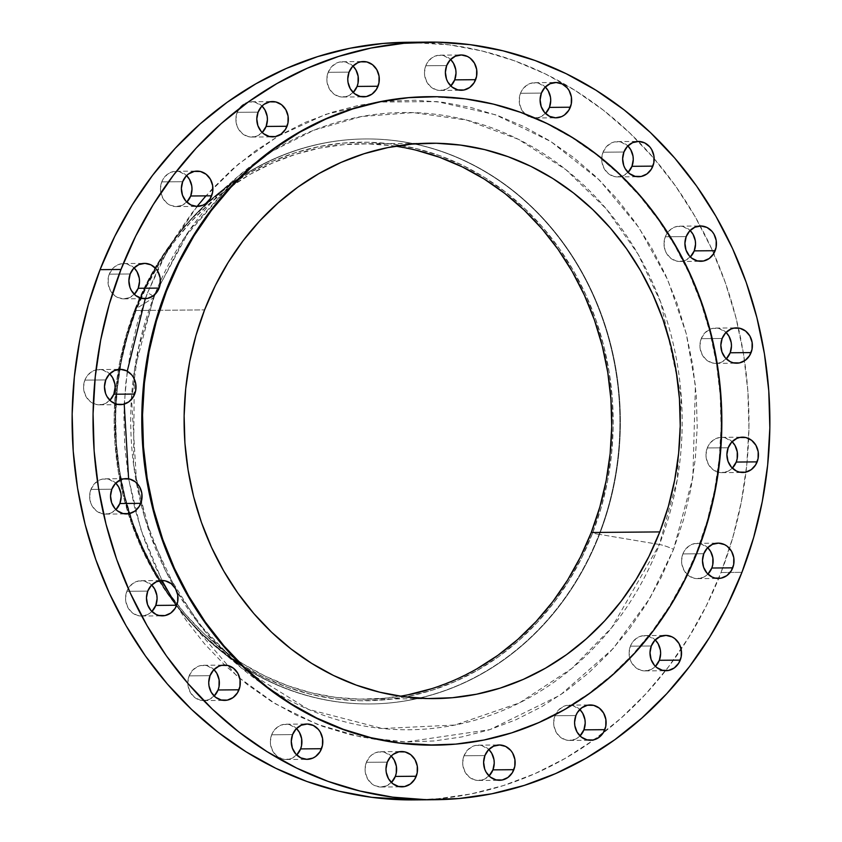 <?xml version="1.0" encoding="UTF-8"?>
<svg xmlns="http://www.w3.org/2000/svg" width="842" height="842" viewBox="0 0 842 842"><rect width="100%" height="100%" fill="white"/><g stroke="black" fill="none" stroke-linecap="round" stroke-linejoin="round"><path stroke-width="0.63" stroke-dasharray="4.21 3.16" d="M262.609 132.099L257.442 135.825L254.463 136.772L248.316 136.636L242.664 133.889L238.381 128.921L236.97 125.847L235.876 119.059L237.17 112.333L258.094 112.154L237.17 112.333A17.661 15.777 89.5 0 0 251.8 137.046A17.661 15.777 89.5 0 0 262.22 132.52M353.587 92.094L348.409 95.809L345.441 96.756L339.284 96.63L333.642 93.872L329.359 88.915L327.096 82.495L326.843 79.043L328.148 72.317L349.062 72.138L328.148 72.317A17.661 15.777 89.5 0 0 342.768 97.03A17.661 15.777 89.5 0 0 353.187 92.504M451.207 85.526L448.786 87.673L443.06 90.189L436.903 90.062L431.262 87.305L426.978 82.348L424.715 75.927L424.463 72.486L425.768 65.75L446.681 65.571L425.768 65.75A17.661 15.777 89.5 0 0 440.387 90.462A17.661 15.777 89.5 0 0 450.807 85.937M545.921 113.049L540.753 116.775L537.775 117.712L531.618 117.585L525.976 114.828L521.693 109.87L519.43 103.461L519.535 96.567L520.482 93.273L541.395 93.094L520.482 93.273A17.661 15.777 89.5 0 0 535.102 117.996A17.661 15.777 89.5 0 0 545.521 113.459M628.458 171.978L623.291 175.694L620.312 176.641L614.155 176.515L608.513 173.757L604.23 168.8L601.967 162.38L601.714 158.928L603.019 152.202L623.933 152.023L603.019 152.202A17.661 15.777 89.5 0 0 617.639 176.915A17.661 15.777 89.5 0 0 628.058 172.389M690.735 256.526L685.567 260.252L682.588 261.188L676.431 261.062L670.79 258.315L666.506 253.347L665.096 250.263L664.001 243.485L665.296 236.76L686.209 236.581L665.296 236.76A17.661 15.777 89.5 0 0 679.926 261.473A17.661 15.777 89.5 0 0 690.345 256.947M726.667 358.439L721.489 362.155L718.521 363.102L712.364 362.976L706.712 360.218L702.438 355.261L700.176 348.841L699.923 345.388L701.228 338.663L722.141 338.484L701.228 338.663A17.661 15.777 89.5 0 0 715.847 363.376A17.661 15.777 89.5 0 0 726.267 358.85M732.719 467.72L730.298 469.868L724.573 472.383L718.415 472.257L712.774 469.499L708.49 464.542L706.227 458.132L705.975 454.68L707.28 447.944L728.193 447.765L707.28 447.944A17.661 15.777 89.5 0 0 721.899 472.657A17.661 15.777 89.5 0 0 732.319 468.131M708.311 573.686L705.891 575.833L700.165 578.349L694.008 578.222L688.356 575.465L684.083 570.508L681.82 564.098L681.567 560.646L682.873 553.91L703.786 553.731L682.873 553.91A17.661 15.777 89.5 0 0 697.492 578.622A17.661 15.777 89.5 0 0 707.912 574.097M655.823 665.959L653.403 668.106L647.677 670.621L641.52 670.495L635.878 667.738L631.595 662.78L630.184 659.696L629.09 652.918L630.384 646.182L651.298 646.003L630.384 646.182A17.661 15.777 89.5 0 0 645.014 670.895A17.661 15.777 89.5 0 0 655.434 666.369M580.412 735.508L577.98 737.655L572.255 740.171L566.108 740.044L560.456 737.287L556.183 732.329L553.92 725.909L553.668 722.468L554.973 715.732L575.886 715.553L554.973 715.732A17.661 15.777 89.5 0 0 569.592 740.444A17.661 15.777 89.5 0 0 580.012 735.919M489.434 775.524L484.266 779.239L481.287 780.187L475.13 780.06L469.489 777.303L465.205 772.346L462.942 765.925L462.69 762.473L463.995 755.748L484.908 755.569L463.995 755.748A17.661 15.777 89.5 0 0 478.614 780.46A17.661 15.777 89.5 0 0 489.034 775.935M391.814 782.081L386.636 785.807L380.584 787.028L374.564 785.554L371.869 783.87L367.586 778.903L365.323 772.493L365.07 769.041L366.375 762.315L387.288 762.136L366.375 762.315A17.661 15.777 89.5 0 0 380.994 787.028A17.661 15.777 89.5 0 0 391.414 782.502M297.1 754.558L291.921 758.284L288.953 759.221L282.796 759.095L277.155 756.337L272.871 751.38L270.608 744.97L270.356 741.518L271.661 734.782L292.574 734.603L271.661 734.782A17.661 15.777 89.5 0 0 286.28 759.505A17.661 15.777 89.5 0 0 296.7 754.969M214.563 695.639L209.384 699.355L206.416 700.302L200.259 700.176L194.618 697.418L190.334 692.461L188.071 686.041L187.819 682.588L189.124 675.863L210.037 675.684L189.124 675.863A17.661 15.777 89.5 0 0 203.743 700.576A17.661 15.777 89.5 0 0 214.163 696.05M152.286 611.082L149.855 613.229L144.14 615.744L137.983 615.618L132.331 612.86L128.058 607.903L125.795 601.493L125.542 598.041L126.847 591.305L147.76 591.126L126.847 591.305A17.661 15.777 89.5 0 0 141.467 616.018A17.661 15.777 89.5 0 0 151.886 611.492M116.354 509.178L111.186 512.894L108.208 513.841L102.05 513.715L96.409 510.957L92.125 506L90.715 502.916L89.62 496.127L90.915 489.402L111.828 489.223L90.915 489.402A17.661 15.777 89.5 0 0 105.545 514.115A17.661 15.777 89.5 0 0 115.964 509.589M110.302 399.887L105.124 403.613L102.156 404.549L95.999 404.423L90.357 401.676L86.073 396.708L83.811 390.299L83.558 386.846L84.863 380.121L105.776 379.942L84.863 380.121A17.661 15.777 89.5 0 0 99.482 404.834A17.661 15.777 89.5 0 0 109.902 400.308M187.198 201.648L182.019 205.374L175.967 206.595L169.947 205.122L167.242 203.438L162.969 198.47L160.706 192.06L160.454 188.608L161.759 181.883L182.672 181.704L161.759 181.883A17.661 15.777 89.5 0 0 176.378 206.595A17.661 15.777 89.5 0 0 186.798 202.069M134.709 293.921L129.542 297.647L123.479 298.868L117.47 297.394L114.765 295.71L110.481 290.743L108.218 284.333L108.323 277.45L109.271 274.155L130.184 273.976L109.271 274.155A17.661 15.777 89.5 0 0 123.89 298.868A17.661 15.777 89.5 0 0 134.31 294.342M176.073 605.251L236.96 676.126L275.292 703.754L317.308 724.352L361.428 737.15L405.949 741.949L489.97 729.614L560.151 695.166L613.113 648.624L649.887 598.273L673.558 549.373A12.84 2.347 -158.8 0 0 659.402 544.5L611.724 627.627L571.907 668.369L519.451 702.891L455.027 725.036L382.342 728.519L308.288 709.322L241.307 667.917L198.144 622.88L165.832 571.297L144.635 517.335L133.541 464.468L134.362 370.627L153.507 297.752A12.84 2.347 -158.8 0 0 153.728 297.489A12.84 2.347 -158.8 0 0 147.529 292.805L145.308 298.678M127.247 371.185L124.216 404.097M128.626 478.824L140.846 529.386L162.011 580.527M599.083 534.386L592.579 533.133A279.302 249.516 89.5 0 0 528.408 212.068A279.302 249.516 89.5 0 0 235.834 181.346A279.302 249.516 89.5 0 0 177.336 235.328A279.302 249.516 89.5 0 0 134.752 309.845L135.994 308.53A282.512 252.389 -90.5 0 1 179.062 233.15A282.512 252.389 -90.5 0 1 503.411 183.672A282.512 252.389 -90.5 0 1 599.083 534.386A282.512 252.389 89.5 0 0 365.123 138.951A282.512 252.389 89.5 0 0 135.994 308.53L136.446 308.519A282.512 252.389 -90.5 0 1 238.423 178.725A282.512 252.389 -90.5 0 1 365.575 138.951A282.512 252.389 -90.5 0 1 599.536 534.386L599.536 534.386A282.512 252.389 89.5 0 0 534.512 209.511A282.512 252.389 89.5 0 0 238.423 178.725A282.512 252.389 89.5 0 0 212.973 198.175A282.512 252.389 89.5 0 0 136.446 308.519L153.507 297.752A308.635 275.723 -90.5 0 1 237.107 177.199A308.635 275.723 -90.5 0 1 258.978 160.033A308.635 275.723 -90.5 0 1 585.737 187.029A308.635 275.723 -90.5 0 1 659.402 544.5L599.536 534.386L659.402 544.5A308.635 275.723 -90.5 0 1 263.462 684.704A308.635 275.723 -90.5 0 1 241.307 667.917A308.635 275.723 -90.5 0 1 153.507 297.752L136.446 308.519A282.512 252.389 89.5 0 0 216.826 647.361A282.512 252.389 89.5 0 0 242.601 666.359A282.512 252.389 89.5 0 0 599.536 534.386A282.512 252.389 -90.5 0 1 370.406 703.954A282.512 252.389 -90.5 0 1 242.601 666.359A282.512 252.389 -90.5 0 1 136.446 308.519L135.994 308.53A282.512 252.389 89.5 0 0 369.954 703.965A282.512 252.389 89.5 0 0 599.083 534.386A282.512 252.389 -90.5 0 1 182.314 612.965A282.512 252.389 -90.5 0 1 135.994 308.53L134.752 309.845A279.302 249.516 89.5 0 0 180.546 610.818A279.302 249.516 89.5 0 0 239.959 663.78A279.302 249.516 89.5 0 0 592.579 533.133L599.083 534.386M413.78 799.9A378.826 338.431 89.5 0 0 594.052 739.781A378.826 338.431 89.5 0 0 681.157 649.171A378.826 338.431 89.5 0 0 721.026 572.518L741.939 572.339L721.026 572.518A378.826 338.431 89.5 0 0 738.434 328.012A378.826 338.431 89.5 0 0 654.181 158.685A378.826 338.431 89.5 0 0 407.296 42.279M434.956 745.138L434.23 745.149A324.244 289.669 89.5 0 0 697.208 550.521L697.923 550.521L697.208 550.521A324.244 289.669 89.5 0 0 428.683 96.672L429.399 96.672M395.572 146.171A277.702 248.085 89.5 0 0 361.292 143.803A277.702 248.085 89.5 0 0 136.067 310.488L204.585 309.898L136.067 310.488A277.702 248.085 89.5 0 0 234.655 658.402A277.702 248.085 89.5 0 0 366.038 699.176A277.702 248.085 89.5 0 0 400.276 696.229M434.514 745.149L455.059 744.128L483.245 740.044L510.936 732.887L537.859 722.72L563.751 709.648L588.369 693.808L611.481 675.326L632.858 654.392L652.297 631.216L669.611 606.019L684.63 579.033L697.208 550.521L707.227 520.766L714.595 490.055L719.226 458.669L721.099 426.915L720.173 395.119L716.468 363.555L710.017 332.558L700.891 302.404L689.156 273.387L674.958 245.801L658.402 219.888L639.657 195.923L618.923 174.126L596.368 154.696L572.234 137.835L546.742 123.7L520.135 112.428L492.675 104.124L464.637 98.872L428.946 96.672M414.117 799.9L438.124 798.711L471.046 793.943L503.4 785.575L534.849 773.703L565.098 758.432L593.873 739.918L620.87 718.321L645.846 693.871L668.559 666.801L688.777 637.352L706.322 605.83L721.026 572.518L732.729 537.754L741.328 501.864L746.749 465.205L748.927 428.115L747.854 390.951L743.528 354.082L735.992 317.866L725.32 282.628L711.616 248.737L695.018 216.499L675.684 186.24L653.792 158.233L629.553 132.762L603.209 110.07L575.012 90.368L545.227 73.854L514.146 60.677L482.066 50.983L449.302 44.847L407.612 42.279M237.17 112.333L240.675 106.671L243.096 104.524L248.822 102.008L254.979 102.135L261.988 106.081A17.661 15.777 89.5 0 0 251.495 101.735A17.661 15.777 89.5 0 0 237.17 112.333M328.148 72.317L331.653 66.655L336.821 62.939L339.8 61.992L345.957 62.119L352.966 66.065A17.661 15.777 89.5 0 0 342.462 61.719A17.661 15.777 89.5 0 0 328.148 72.317M425.768 65.75L427.273 62.729L431.693 57.951L437.419 55.435L443.576 55.561L450.586 59.498A17.661 15.777 89.5 0 0 440.092 55.151A17.661 15.777 89.5 0 0 425.768 65.75M520.482 93.273L521.987 90.252L526.408 85.474L532.133 82.958L538.291 83.084L545.3 87.031A17.661 15.777 89.5 0 0 534.807 82.674A17.661 15.777 89.5 0 0 520.482 93.273M603.019 152.202L606.524 146.54L611.702 142.824L614.671 141.877L620.828 142.003L627.837 145.95A17.661 15.777 89.5 0 0 617.344 141.603A17.661 15.777 89.5 0 0 603.019 152.202M665.296 236.76L666.801 233.729L671.221 228.95L676.947 226.435L683.104 226.561L690.114 230.508A17.661 15.777 89.5 0 0 679.62 226.161A17.661 15.777 89.5 0 0 665.296 236.76M701.228 338.663L704.733 333L709.901 329.285L712.879 328.338L719.026 328.464L726.036 332.411A17.661 15.777 89.5 0 0 715.542 328.064A17.661 15.777 89.5 0 0 701.228 338.663M707.28 447.944L708.785 444.923L713.206 440.145L718.931 437.63L725.088 437.756L732.098 441.692A17.661 15.777 89.5 0 0 721.594 437.345A17.661 15.777 89.5 0 0 707.28 447.944M682.873 553.91L684.378 550.889L688.798 546.111L694.524 543.595L700.67 543.721L707.69 547.658A17.661 15.777 89.5 0 0 697.187 543.311A17.661 15.777 89.5 0 0 682.873 553.91M630.384 646.182L631.889 643.162L636.31 638.383L642.036 635.868L648.193 635.994L655.202 639.931A17.661 15.777 89.5 0 0 644.709 635.584A17.661 15.777 89.5 0 0 630.384 646.182M554.973 715.732L558.467 710.08L563.645 706.354L566.624 705.407L572.771 705.543L579.78 709.48A17.661 15.777 89.5 0 0 569.287 705.133A17.661 15.777 89.5 0 0 554.973 715.732M463.995 755.748L467.499 750.085L472.678 746.37L475.646 745.423L481.803 745.549L488.813 749.496A17.661 15.777 89.5 0 0 478.319 745.149A17.661 15.777 89.5 0 0 463.995 755.748M366.375 762.315L369.88 756.653L372.301 754.506L378.026 751.99L384.184 752.116L391.193 756.063A17.661 15.777 89.5 0 0 380.689 751.717A17.661 15.777 89.5 0 0 366.375 762.315M271.661 734.782L273.166 731.761L277.586 726.983L283.312 724.467L289.459 724.594L296.479 728.541A17.661 15.777 89.5 0 0 285.975 724.183A17.661 15.777 89.5 0 0 271.661 734.782M189.124 675.863L192.629 670.2L197.796 666.485L200.775 665.538L206.932 665.664L213.942 669.611A17.661 15.777 89.5 0 0 203.438 665.264A17.661 15.777 89.5 0 0 189.124 675.863M126.847 591.305L128.342 588.284L132.773 583.506L138.498 580.991L144.645 581.117L151.655 585.053A17.661 15.777 89.5 0 0 141.161 580.706A17.661 15.777 89.5 0 0 126.847 591.305M90.915 489.402L94.42 483.74L99.598 480.024L102.566 479.077L108.723 479.203L115.733 483.15A17.661 15.777 89.5 0 0 105.239 478.803A17.661 15.777 89.5 0 0 90.915 489.402M84.863 380.121L86.368 377.09L90.789 372.311L96.514 369.796L102.671 369.922L109.681 373.869A17.661 15.777 89.5 0 0 99.188 369.522A17.661 15.777 89.5 0 0 84.863 380.121M161.759 181.883L163.253 178.862L167.684 174.073L173.41 171.558L179.556 171.684L186.566 175.631A17.661 15.777 89.5 0 0 176.073 171.284A17.661 15.777 89.5 0 0 161.759 181.883M109.271 274.155L112.775 268.493L115.196 266.346L120.922 263.83L127.079 263.956L134.089 267.903A17.661 15.777 89.5 0 0 123.595 263.557A17.661 15.777 89.5 0 0 109.271 274.155M197.07 206.416L167.484 250.358L147.529 292.805A12.84 2.347 21.2 0 1 153.728 297.489A12.84 2.347 21.2 0 1 153.507 297.752L184.451 237.612L237.107 177.199L272.429 151.118L314.171 130.089L361.628 116.501L413.201 112.607L466.457 120.017L518.367 139.298L565.835 169.631L606.303 208.921L638.141 254.295L660.844 302.625L681.336 397.635L677.273 479.708L659.402 544.5A12.84 2.347 21.2 0 1 673.558 549.373L661.107 577.58L646.246 604.293L629.111 629.237L609.871 652.171L588.716 672.884L565.845 691.177L541.48 706.859L515.841 719.794L489.202 729.856L461.795 736.939L433.904 740.981L405.781 741.949L377.711 739.823L349.946 734.624L322.781 726.404L296.447 715.247L271.219 701.26L247.327 684.567L225.014 665.338L204.48 643.762L185.935 620.038L169.547 594.399L155.486 567.098L143.887 538.385L134.846 508.536L128.468 477.856L124.795 446.618L123.879 415.138L125.732 383.72L130.321 352.661L137.604 322.254L147.529 292.805L159.98 264.599L174.841 237.886L191.976 212.942L211.205 190.008L232.371 169.295L255.242 151.002L279.607 135.32L305.236 122.385L331.885 112.323L359.281 105.239L387.183 101.198L415.306 100.23L443.376 102.356L471.131 107.555L498.306 115.775L524.64 126.931L549.868 140.919L573.76 157.612L596.073 176.841L616.607 198.417L635.152 222.141L651.54 247.78L665.601 275.081L677.2 303.794L686.241 333.642L692.619 364.323L696.292 395.561L697.197 427.041L695.355 458.458L690.766 489.518L683.472 519.924L673.558 549.373L692.882 477.456L695.408 385.52L686.219 333.548L667.759 279.912L638.91 227.572L599.515 180.167L550.805 141.509L495.401 114.744L436.935 101.598L379.226 102.029L325.58 114.407L278.249 136.099L238.318 164.158L205.922 195.86M134.752 309.845L126.121 335.474L119.774 361.934L115.786 388.972L114.175 416.316L114.965 443.713L118.164 470.888L123.711 497.601L131.584 523.577L141.677 548.563L153.918 572.328L168.179 594.641L184.324 615.292L202.185 634.068L221.614 650.803L242.401 665.327L264.367 677.505L287.28 687.219L310.93 694.366L335.084 698.892L359.523 700.744L383.994 699.902L408.275 696.387L432.125 690.219L455.312 681.462L477.614 670.211L498.832 656.56L518.735 640.636L537.154 622.617L553.889 602.651L568.803 580.938L581.738 557.699L592.579 533.133L601.209 507.505L607.556 481.045L611.545 454.017L613.155 426.662L612.355 399.266L609.166 372.09L603.609 345.378L595.747 319.413L585.643 294.416L573.402 270.65L559.151 248.337L543.006 227.687L525.134 208.911L505.716 192.176L484.929 177.651L462.963 165.474L440.05 155.77L416.401 148.613L392.235 144.087L367.807 142.235L343.336 143.077L319.055 146.592L295.205 152.76L272.019 161.517L249.706 172.768L228.498 186.429L208.595 202.343L190.176 220.372L173.431 240.338L158.517 262.041L145.582 285.291L134.752 309.845M476.961 668.78L454.785 679.978L431.725 688.672M408.023 694.808L383.878 698.302L359.545 699.134L335.253 697.302L311.235 692.798L287.711 685.693L264.935 676.031L243.096 663.928L222.425 649.487L203.111 632.847L185.345 614.176L169.305 593.652L155.128 571.465L142.961 547.837L132.91 522.987L125.09 497.159L119.575 470.615L116.396 443.587L115.607 416.348L117.206 389.151L121.174 362.281L127.489 335.969L136.067 310.488L146.834 286.07L159.696 262.957L174.526 241.37L191.176 221.53L209.479 203.606L229.277 187.777L250.358 174.199L272.545 163.011L295.595 154.307L319.307 148.171L343.452 144.677L367.786 143.845L392.077 145.687L416.095 150.181M251.8 137.046L272.713 136.867M342.768 97.03L363.681 96.851M440.387 90.462L461.311 90.283M535.102 117.996L556.025 117.817M617.639 176.915L638.562 176.736M679.926 261.473L700.839 261.294M715.847 363.376L736.761 363.197M721.899 472.657L742.812 472.478M697.492 578.622L718.405 578.443M645.014 670.895L665.927 670.716M569.592 740.444L590.505 740.265M478.614 780.46L499.538 780.281M380.994 787.028L401.908 786.849M286.28 759.505L307.193 759.326M203.743 700.576L224.656 700.397M141.467 616.018L162.38 615.839M105.545 514.115L126.458 513.936M99.482 404.834L120.406 404.655M176.378 206.595L197.291 206.416M123.89 298.868L144.813 298.689M216.826 647.361L241.307 667.917L206.027 632.605L176.62 590.979L151.097 536.617L136.593 482.919L131.562 399.318L138.762 347.325L154.928 294.458L189.618 230.087L237.107 177.199L212.973 198.175M179.062 233.15L177.336 235.328M366.038 699.176L434.556 698.597M361.292 143.803L429.799 143.214M182.314 612.965L180.546 610.818M123.595 263.557L144.508 263.378M176.073 171.284L196.986 171.105M99.188 369.522L120.101 369.343M105.239 478.803L126.153 478.624M141.161 580.706L162.074 580.527M203.438 665.264L224.361 665.085M285.975 724.183L306.898 724.004M380.689 751.717L401.613 751.538M478.319 745.149L499.232 744.97M569.287 705.133L590.2 704.954M644.709 635.584L665.622 635.405M697.187 543.311L718.11 543.132M721.594 437.345L742.518 437.166M715.542 328.064L736.455 327.885M679.62 226.161L700.533 225.982M617.344 141.603L638.257 141.424M534.807 82.674L555.72 82.495M440.092 55.151L461.006 54.972M342.462 61.719L363.386 61.54M251.495 101.735L272.408 101.556"/><path stroke-width="1.26" d="M262.22 132.52A17.661 15.777 89.5 0 0 266.114 126.447L287.027 126.268A17.661 15.777 -90.5 0 1 272.713 136.867A17.661 15.777 -90.5 0 1 258.094 112.154L256.789 118.88L257.884 125.669L261.22 131.457L263.578 133.71L269.23 136.457L275.376 136.593L281.102 134.067L285.533 129.289L287.975 122.974L288.08 116.091L285.817 109.671L281.544 104.713L275.892 101.956L269.745 101.829L264.02 104.345L261.588 106.492L258.094 112.154A17.661 15.777 -90.5 0 1 272.408 101.556A17.661 15.777 -90.5 0 1 287.027 126.268L266.114 126.447L262.22 132.52M353.187 92.504A17.661 15.777 89.5 0 0 357.092 86.431L378.005 86.252A17.661 15.777 -90.5 0 1 363.681 96.851A17.661 15.777 -90.5 0 1 349.062 72.138L347.757 78.864L348.009 82.316L350.272 88.736L354.556 93.694L360.197 96.451L366.354 96.577L372.08 94.051L376.5 89.273L378.953 82.958L379.058 76.075L376.795 69.654L372.511 64.697L366.87 61.94L360.713 61.813L357.734 62.761L352.566 66.476L349.062 72.138A17.661 15.777 -90.5 0 1 363.386 61.54A17.661 15.777 -90.5 0 1 378.005 86.252L357.092 86.431L353.187 92.504M450.807 85.937A17.661 15.777 89.5 0 0 454.712 79.864L475.625 79.685A17.661 15.777 -90.5 0 1 461.311 90.283A17.661 15.777 -90.5 0 1 446.681 65.571L445.386 72.307L446.481 79.085L447.891 82.169L452.175 87.126L457.816 89.884L463.974 90.01L469.699 87.494L474.12 82.705L476.572 76.39L476.677 69.507L474.414 63.097L470.131 58.13L467.436 56.446L461.416 54.972L455.364 56.193L450.186 59.919L446.681 65.571A17.661 15.777 -90.5 0 1 461.006 54.972A17.661 15.777 -90.5 0 1 475.625 79.685L454.712 79.864L450.807 85.937M545.521 113.459A17.661 15.777 89.5 0 0 549.426 107.397L570.339 107.218A17.661 15.777 -90.5 0 1 556.025 117.817A17.661 15.777 -90.5 0 1 541.395 93.094L540.101 99.83L541.196 106.608L544.532 112.407L549.594 116.343L555.604 117.806L561.667 116.596L564.414 115.017L568.834 110.239L571.286 103.924L571.392 97.03L569.129 90.62L567.203 87.905L562.151 83.968L556.13 82.505L550.079 83.716L544.9 87.442L541.395 93.094A17.661 15.777 -90.5 0 1 555.72 82.495A17.661 15.777 -90.5 0 1 570.339 107.218L549.426 107.397L545.521 113.459M628.058 172.389A17.661 15.777 89.5 0 0 631.963 166.316L652.876 166.137A17.661 15.777 -90.5 0 1 638.562 176.736A17.661 15.777 -90.5 0 1 623.933 152.023L622.638 158.749L623.733 165.537L625.143 168.621L629.427 173.578L635.068 176.336L641.225 176.462L646.951 173.936L651.371 169.158L653.824 162.843L653.929 155.959L651.666 149.539L649.74 146.824L644.688 142.898L638.668 141.424L632.616 142.645L627.437 146.361L623.933 152.023A17.661 15.777 -90.5 0 1 638.257 141.424A17.661 15.777 -90.5 0 1 652.876 166.137L631.963 166.316L628.058 172.389M690.345 256.947A17.661 15.777 89.5 0 0 694.24 250.874L715.153 250.695A17.661 15.777 -90.5 0 1 700.839 261.294A17.661 15.777 -90.5 0 1 686.209 236.581L684.914 243.306L686.009 250.085L689.345 255.884L691.703 258.136L697.355 260.883L703.502 261.009L709.227 258.494L713.658 253.716L716.1 247.401L716.205 240.507L713.942 234.097L712.027 231.382L706.964 227.445L700.944 225.982L694.892 227.203L689.714 230.918L686.209 236.581A17.661 15.777 -90.5 0 1 700.533 225.982A17.661 15.777 -90.5 0 1 715.153 250.695L694.24 250.874L690.345 256.947M726.267 358.85A17.661 15.777 89.5 0 0 730.172 352.777L751.085 352.598A17.661 15.777 -90.5 0 1 736.761 363.197A17.661 15.777 -90.5 0 1 722.141 338.484L720.836 345.209L721.941 351.998L725.278 357.797L730.33 361.723L733.277 362.797L739.434 362.923L745.159 360.397L749.58 355.619L752.032 349.304L752.127 342.42L749.875 336L745.591 331.043L739.95 328.285L733.792 328.159L730.814 329.106L725.646 332.822L722.141 338.484A17.661 15.777 -90.5 0 1 736.455 327.885A17.661 15.777 -90.5 0 1 751.085 352.598L730.172 352.777L726.267 358.85M732.319 468.131A17.661 15.777 89.5 0 0 736.224 462.058L757.137 461.879A17.661 15.777 -90.5 0 1 742.812 472.478A17.661 15.777 -90.5 0 1 728.193 447.765L726.888 454.501L727.993 461.279L731.33 467.078L736.392 471.015L739.329 472.078L745.486 472.204L751.211 469.689L755.632 464.91L758.084 458.595L758.189 451.701L755.927 445.292L751.643 440.324L746.001 437.577L739.844 437.451L736.876 438.387L731.698 442.113L728.193 447.765A17.661 15.777 -90.5 0 1 742.518 437.166A17.661 15.777 -90.5 0 1 757.137 461.879L736.224 462.058L732.319 468.131M707.912 574.097A17.661 15.777 89.5 0 0 711.816 568.024L732.729 567.845A17.661 15.777 -90.5 0 1 718.405 578.443A17.661 15.777 -90.5 0 1 703.786 553.731L702.481 560.467L703.586 567.245L706.922 573.044L711.974 576.981L714.921 578.044L721.078 578.17L726.804 575.654L731.224 570.865L733.677 564.55L733.782 557.667L731.519 551.257L727.235 546.29L724.53 544.606L718.521 543.132L712.458 544.353L707.291 548.079L703.786 553.731A17.661 15.777 -90.5 0 1 718.11 543.132A17.661 15.777 -90.5 0 1 732.729 567.845L711.816 568.024L707.912 574.097M655.434 666.369A17.661 15.777 89.5 0 0 659.328 660.296L680.241 660.117A17.661 15.777 -90.5 0 1 665.927 670.716A17.661 15.777 -90.5 0 1 651.298 646.003L650.003 652.739L651.098 659.518L654.434 665.317L656.792 667.559L662.443 670.316L668.59 670.442L674.316 667.927L678.747 663.138L681.189 656.823L681.294 649.94L679.031 643.53L674.758 638.562L672.053 636.878L666.033 635.405L659.981 636.626L654.802 640.352L651.298 646.003A17.661 15.777 -90.5 0 1 665.622 635.405A17.661 15.777 -90.5 0 1 680.241 660.117L659.328 660.296L655.434 666.369M580.012 735.919A17.661 15.777 89.5 0 0 583.906 729.846L604.83 729.667A17.661 15.777 -90.5 0 1 590.505 740.265A17.661 15.777 -90.5 0 1 575.886 715.553L574.581 722.289L574.833 725.73L577.096 732.151L581.369 737.108L587.021 739.865L593.178 739.992L598.904 737.476L603.325 732.687L605.777 726.372L605.872 719.489L603.619 713.079L599.336 708.111L593.684 705.364L587.537 705.228L581.811 707.754L577.391 712.532L575.886 715.553A17.661 15.777 -90.5 0 1 590.2 704.954A17.661 15.777 -90.5 0 1 604.83 729.667L583.906 729.846L580.012 735.919M489.034 775.935A17.661 15.777 89.5 0 0 492.938 769.862L513.852 769.683A17.661 15.777 -90.5 0 1 499.538 780.281A17.661 15.777 -90.5 0 1 484.908 755.569L483.613 762.294L484.708 769.083L486.118 772.167L490.402 777.124L496.043 779.881L502.2 780.008L507.926 777.482L512.346 772.703L514.799 766.388L514.904 759.505L512.641 753.085L510.715 750.369L505.663 746.444L499.643 744.97L493.591 746.191L488.413 749.906L484.908 755.569A17.661 15.777 -90.5 0 1 499.232 744.97A17.661 15.777 -90.5 0 1 513.852 769.683L492.938 769.862L489.034 775.935M391.414 782.502A17.661 15.777 89.5 0 0 395.319 776.429L416.232 776.25A17.661 15.777 -90.5 0 1 401.908 786.849A17.661 15.777 -90.5 0 1 387.288 762.136L385.983 768.862L386.236 772.314L388.499 778.724L392.782 783.692L398.424 786.439L404.581 786.565L410.307 784.049L414.727 779.271L417.179 772.956L417.285 766.073L415.022 759.652L410.738 754.695L405.097 751.938L398.94 751.811L393.214 754.327L390.793 756.474L387.288 762.136A17.661 15.777 -90.5 0 1 401.613 751.538A17.661 15.777 -90.5 0 1 416.232 776.25L395.319 776.429L391.414 782.502M296.7 754.969A17.661 15.777 89.5 0 0 300.605 748.906L321.518 748.727A17.661 15.777 -90.5 0 1 307.193 759.326A17.661 15.777 -90.5 0 1 292.574 734.603L291.269 741.339L292.374 748.117L295.71 753.916L300.762 757.853L306.783 759.316L312.835 758.105L315.592 756.526L320.013 751.748L322.465 745.433L322.57 738.539L320.307 732.13L318.381 729.414L313.319 725.478L307.309 724.015L301.247 725.225L296.079 728.951L292.574 734.603A17.661 15.777 -90.5 0 1 306.898 724.004A17.661 15.777 -90.5 0 1 321.518 748.727L300.605 748.906L296.7 754.969M214.163 696.05A17.661 15.777 89.5 0 0 218.067 689.977L238.981 689.798A17.661 15.777 -90.5 0 1 224.656 700.397A17.661 15.777 -90.5 0 1 210.037 675.684L208.732 682.409L208.984 685.862L211.247 692.282L215.531 697.239L221.172 699.997L227.329 700.123L233.055 697.597L237.476 692.819L239.928 686.504L240.033 679.62L237.77 673.2L233.487 668.243L227.845 665.485L221.688 665.359L218.71 666.306L213.542 670.022L210.037 675.684A17.661 15.777 -90.5 0 1 224.361 665.085A17.661 15.777 -90.5 0 1 238.981 689.798L218.067 689.977L214.163 696.05M151.886 611.492A17.661 15.777 89.5 0 0 155.791 605.419L176.704 605.24A17.661 15.777 -90.5 0 1 162.38 615.839A17.661 15.777 -90.5 0 1 147.76 591.126L146.455 597.862L147.56 604.64L150.897 610.439L155.949 614.376L158.896 615.439L165.053 615.565L170.779 613.05L175.199 608.271L177.651 601.956L177.746 595.062L175.494 588.653L171.21 583.685L165.569 580.938L162.495 580.538L156.433 581.748L151.265 585.474L147.76 591.126A17.661 15.777 -90.5 0 1 162.074 580.527A17.661 15.777 -90.5 0 1 176.704 605.24L155.791 605.419L151.886 611.492M115.964 509.589A17.661 15.777 89.5 0 0 119.859 503.516L140.772 503.337A17.661 15.777 -90.5 0 1 126.458 513.936A17.661 15.777 -90.5 0 1 111.828 489.223L110.534 495.949L111.628 502.737L114.965 508.536L117.322 510.778L122.974 513.536L129.121 513.662L134.846 511.136L139.277 506.358L141.719 500.043L141.824 493.159L139.561 486.739L135.288 481.782L129.636 479.024L123.479 478.898L120.511 479.845L115.333 483.561L111.828 489.223A17.661 15.777 -90.5 0 1 126.153 478.624A17.661 15.777 -90.5 0 1 140.772 503.337L119.859 503.516L115.964 509.589M109.902 400.308A17.661 15.777 89.5 0 0 113.807 394.235L134.72 394.056A17.661 15.777 -90.5 0 1 120.406 404.655A17.661 15.777 -90.5 0 1 105.776 379.942L104.482 386.667L105.576 393.446L106.987 396.529L111.27 401.497L116.912 404.244L123.069 404.37L128.794 401.855L133.215 397.077L135.667 390.762L135.773 383.868L133.51 377.458L131.584 374.743L126.532 370.806L120.511 369.343L114.459 370.564L109.281 374.28L105.776 379.942A17.661 15.777 -90.5 0 1 120.101 369.343A17.661 15.777 -90.5 0 1 134.72 394.056L113.807 394.235L109.902 400.308M186.798 202.069A17.661 15.777 89.5 0 0 190.702 195.997L211.616 195.818A17.661 15.777 -90.5 0 1 197.291 206.416A17.661 15.777 -90.5 0 1 182.672 181.704L181.367 188.429L182.472 195.207L185.808 201.006L190.86 204.943L196.881 206.416L202.933 205.195L205.69 203.617L210.111 198.838L212.563 192.523L212.658 185.64L210.405 179.22L206.122 174.262L200.48 171.505L194.323 171.379L188.597 173.894L186.177 176.041L182.672 181.704A17.661 15.777 -90.5 0 1 196.986 171.105A17.661 15.777 -90.5 0 1 211.616 195.818L190.702 195.997L186.798 202.069M134.31 294.342A17.661 15.777 89.5 0 0 138.214 288.269L159.127 288.09A17.661 15.777 -90.5 0 1 144.813 298.689A17.661 15.777 -90.5 0 1 130.184 273.976L128.889 280.702L129.984 287.48L131.394 290.564L135.678 295.531L141.33 298.278L147.476 298.405L153.202 295.889L157.622 291.111L160.075 284.796L160.18 277.902L157.917 271.492L156.002 268.777L150.939 264.841L144.919 263.378L138.867 264.599L133.689 268.314L130.184 273.976A17.661 15.777 -90.5 0 1 144.508 263.378A17.661 15.777 -90.5 0 1 159.127 288.09L138.214 288.269L134.31 294.342M145.308 298.678L127.247 371.185M124.216 404.097L128.626 478.824M162.011 580.527L176.073 605.251M741.939 572.339L727.235 605.651L709.701 637.173L689.472 666.622L666.759 693.692L641.783 718.142L614.786 739.739L586.021 758.253L555.762 773.524L524.313 785.397L491.96 793.764L459.037 798.532L425.841 799.668L392.698 797.153L359.934 791.017L327.854 781.323L296.773 768.146L266.988 751.632L238.791 731.93L212.447 709.238L188.208 683.767L166.316 655.76L146.982 625.501L130.384 593.263L116.68 559.372L106.008 524.134L98.472 487.918L94.146 451.049L93.073 413.885L95.251 376.795L100.672 340.136L109.271 304.246L120.974 269.482A378.826 338.431 -90.5 0 1 428.22 42.1A378.826 338.431 -90.5 0 1 741.939 572.339A378.826 338.431 -90.5 0 1 434.704 799.721A378.826 338.431 -90.5 0 1 120.974 269.482L135.678 236.17L153.223 204.648L173.441 175.199L196.154 148.129L221.13 123.679L248.127 102.082L276.902 83.569L307.151 68.297L338.6 56.425L370.954 48.057L403.876 43.289L437.072 42.153L470.215 44.668L502.979 50.804L535.059 60.498L566.14 73.675L595.926 90.189L624.122 109.892L650.466 132.583L674.705 158.054L696.597 186.061L715.942 216.32L732.54 248.558L746.233 282.449L756.905 317.687L764.441 353.903L768.767 390.772L769.841 427.936L767.662 465.026L762.252 501.685L753.643 537.575L741.939 572.339M428.22 42.1L407.296 42.279A378.826 338.431 89.5 0 0 100.061 269.661L120.974 269.482L100.061 269.661A378.826 338.431 89.5 0 0 413.78 799.9L434.704 799.721M697.923 550.521L685.346 579.022L670.327 606.008L653.024 631.216L633.584 654.392L612.208 675.316L589.095 693.797L564.477 709.648L538.575 722.72L511.652 732.877L483.971 740.034L455.785 744.117L427.368 745.096L399.003 742.949L370.954 737.697L343.504 729.393L316.897 718.121L291.406 703.986L267.272 687.125L244.717 667.695L223.972 645.888L205.238 621.922L188.682 596.02L174.473 568.424L162.748 539.417L153.623 509.263L147.171 478.256L143.466 446.702L142.54 414.895L144.403 383.152L149.045 351.767L156.412 321.044L166.432 291.29A324.244 289.669 -90.5 0 1 429.399 96.672A324.244 289.669 -90.5 0 1 697.923 550.521A324.244 289.669 -90.5 0 1 434.956 745.138A324.244 289.669 -90.5 0 1 166.432 291.29L179.009 262.778L194.028 235.802L211.342 210.595L230.771 187.419L252.147 166.495L275.26 148.013L299.889 132.162L325.78 119.09L352.703 108.934L380.384 101.766L408.57 97.683L436.987 96.714L465.352 98.861L493.401 104.113L520.861 112.418L547.458 123.69L572.949 137.825L597.094 154.686L619.638 174.115L640.383 195.912L659.118 219.888L675.673 245.79L689.882 273.387L701.607 302.394L710.743 332.548L717.184 363.555L720.889 395.108L721.815 426.915L719.952 458.658L715.311 490.044L707.943 520.766L697.923 550.521M429.399 96.672L428.683 96.672A324.244 289.669 89.5 0 0 165.706 291.3L166.432 291.29L165.706 291.3A324.244 289.669 89.5 0 0 434.23 745.149L434.956 745.138M400.276 696.229A277.702 248.085 89.5 0 0 591.263 532.491L659.781 531.912A277.702 248.085 -90.5 0 1 434.556 698.597A277.702 248.085 -90.5 0 1 204.585 309.898A277.702 248.085 -90.5 0 1 429.799 143.214A277.702 248.085 -90.5 0 1 659.781 531.912L591.263 532.491A277.702 248.085 89.5 0 0 395.572 146.171M204.585 309.898L195.997 335.379L189.692 361.692L185.724 388.572L184.124 415.759L184.914 442.997L188.082 470.025L193.607 496.58L201.427 522.398L211.468 547.247L223.646 570.876L237.812 593.063L253.863 613.597L271.629 632.268L290.943 648.898L311.614 663.338L333.453 675.452L356.229 685.104L379.742 692.208L403.771 696.713L428.062 698.555L452.396 697.723L476.53 694.218L500.243 688.093L523.303 679.389L545.479 668.19L566.571 654.623L586.358 638.794L604.672 620.87L621.312 601.02L636.142 579.433L649.003 556.33L659.781 531.912L668.359 506.421L674.663 480.119L678.631 453.238L680.231 426.052L679.441 398.813L676.273 371.785L670.748 345.231L662.928 319.413L652.887 294.563L640.72 270.935L626.543 248.748L610.492 228.214L592.726 209.542L573.413 192.913L552.741 178.462L530.913 166.358L508.126 156.707L484.613 149.592L460.595 145.098L436.293 143.256L411.959 144.087L387.825 147.592L364.112 153.718L341.052 162.422L318.876 173.61L297.794 187.187L277.997 203.017L259.694 220.941L243.043 240.791L228.214 262.378L215.352 285.48L204.585 309.898M428.946 96.672L407.854 97.693L379.668 101.777L351.977 108.934L325.065 119.101L299.163 132.173L274.545 148.013L251.432 166.495L230.055 187.429L210.616 210.605L193.302 235.802L178.283 262.788L165.706 291.3L155.686 321.055L148.329 351.767L143.687 383.152L141.824 414.906L142.74 446.702L146.445 478.267L152.897 509.263L162.032 539.417L173.757 568.434L187.966 596.02L204.511 621.933L223.256 645.898L244.001 667.695L266.546 687.125L290.679 703.986L316.182 718.121L342.778 729.393L370.238 737.697L398.287 742.949L434.514 745.149M407.612 42.279L382.963 43.468L350.04 48.236L317.687 56.603L286.238 68.476L255.979 83.747L227.214 102.261L200.217 123.858L175.241 148.308L152.528 175.378L132.299 204.827L114.765 236.349L100.061 269.661L88.357 304.425L79.748 340.315L74.338 376.974L72.159 414.064L73.233 451.228L77.559 488.097L85.095 524.313L95.767 559.551L109.46 593.442L126.058 625.68L145.403 655.939L167.295 683.946L191.534 709.417L217.878 732.108L246.075 751.811L275.86 768.325L306.941 781.502L339.021 791.196L371.785 797.332L414.117 799.9M261.988 106.081L264.904 109.849L267.167 116.27L267.419 119.711L266.114 126.447A17.661 15.777 89.5 0 0 261.988 106.081M352.966 66.065L355.882 69.833L358.134 76.254L358.039 83.137L357.092 86.431A17.661 15.777 89.5 0 0 352.966 66.065M450.586 59.498L453.501 63.276L455.764 69.686L456.017 73.138L454.712 79.864A17.661 15.777 89.5 0 0 450.586 59.498M545.3 87.031L548.216 90.799L550.479 97.209L550.731 100.661L549.426 107.397A17.661 15.777 89.5 0 0 545.3 87.031M627.837 145.95L630.753 149.718L633.016 156.138L633.268 159.591L631.963 166.316A17.661 15.777 89.5 0 0 627.837 145.95M690.114 230.508L693.029 234.276L695.292 240.686L695.545 244.138L694.24 250.874A17.661 15.777 89.5 0 0 690.114 230.508M726.036 332.411L728.951 336.179L731.214 342.599L731.466 346.051L730.172 352.777A17.661 15.777 89.5 0 0 726.036 332.411M732.098 441.692L735.013 445.471L737.266 451.88L737.171 458.774L736.224 462.058A17.661 15.777 89.5 0 0 732.098 441.692M707.69 547.658L710.606 551.436L712.858 557.846L712.764 564.729L711.816 568.024A17.661 15.777 89.5 0 0 707.69 547.658M655.202 639.931L658.118 643.709L660.381 650.119L660.633 653.571L659.328 660.296A17.661 15.777 89.5 0 0 655.202 639.931M579.78 709.48L582.696 713.258L584.958 719.668L585.211 723.12L583.906 729.846A17.661 15.777 89.5 0 0 579.78 709.48M488.813 749.496L491.728 753.264L493.991 759.684L494.243 763.136L492.938 769.862A17.661 15.777 89.5 0 0 488.813 749.496M391.193 756.063L394.109 759.831L396.361 766.252L396.266 773.135L395.319 776.429A17.661 15.777 89.5 0 0 391.193 756.063M296.479 728.541L299.394 732.308L301.647 738.718L301.552 745.612L300.605 748.906A17.661 15.777 89.5 0 0 296.479 728.541M213.942 669.611L216.857 673.379L219.109 679.799L219.015 686.683L218.067 689.977A17.661 15.777 89.5 0 0 213.942 669.611M151.655 585.053L154.57 588.832L156.833 595.241L157.086 598.694L155.791 605.419A17.661 15.777 89.5 0 0 151.655 585.053M115.733 483.15L118.648 486.918L120.911 493.338L121.164 496.791L119.859 503.516A17.661 15.777 89.5 0 0 115.733 483.15M109.681 373.869L112.596 377.637L114.859 384.047L115.112 387.499L113.807 394.235A17.661 15.777 89.5 0 0 109.681 373.869M186.566 175.631L189.482 179.399L191.744 185.819L191.997 189.261L190.702 195.997A17.661 15.777 89.5 0 0 186.566 175.631M134.089 267.903L137.004 271.671L139.267 278.081L139.519 281.533L138.214 288.269A17.661 15.777 89.5 0 0 134.089 267.903M416.095 150.181L439.608 157.296L462.395 166.948L484.224 179.051L504.895 193.492L524.208 210.132L541.974 228.803L558.025 249.327L572.202 271.513L584.369 295.142L594.41 319.992L602.23 345.82L607.756 372.375L610.924 399.403L611.724 426.641L610.124 453.827L606.145 480.708L599.841 507.01L591.263 532.491L580.485 556.909L567.624 580.022L552.805 601.609L536.154 621.459L517.841 639.383L498.054 655.202L476.961 668.78M431.725 688.672L408.023 694.808M205.922 195.86L197.07 206.416"/></g></svg>
